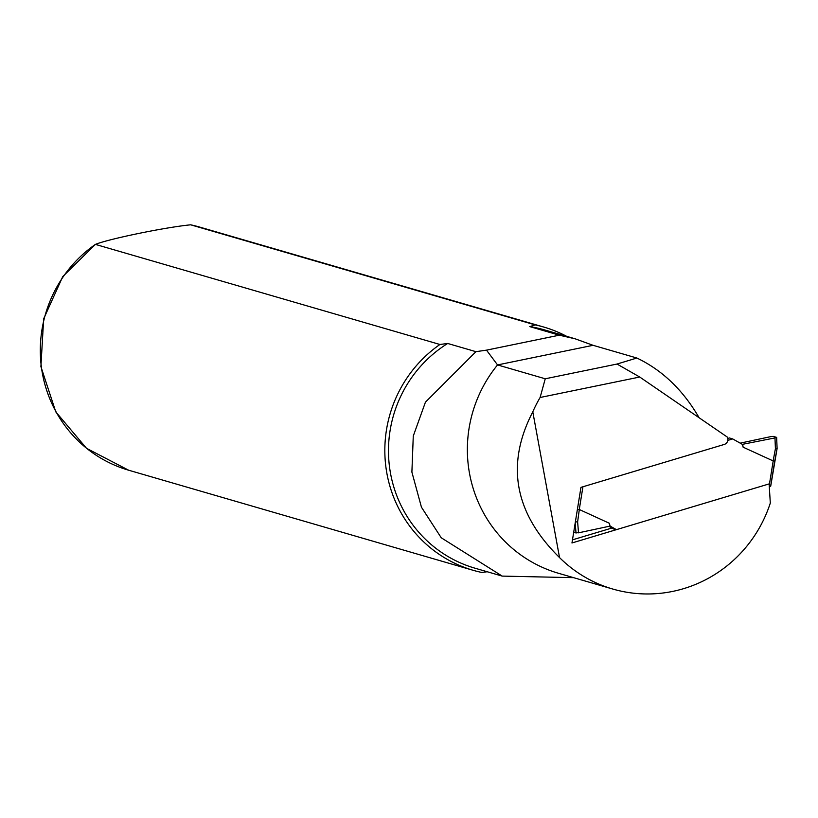 <?xml version="1.0" encoding="UTF-8"?>
<svg xmlns="http://www.w3.org/2000/svg" width="818" height="818" viewBox="0 0 818 818"><rect width="100%" height="100%" fill="white"/><g stroke="black" fill="none" stroke-linecap="round" stroke-linejoin="round"><path stroke-width="1.23" d="M573.653 577.672L502.201 576.097L441.229 537.763L421.444 507.201L411.894 472.109L413.274 436.045L425.432 402.18L475.933 351.668L447.691 343.468A124.111 120.931 106.2 0 0 389.399 465.984A124.111 120.931 106.2 0 0 475.033 568.213L502.201 576.097M529.778 326.607L559.308 335.186L575.146 338.805L544.287 329.838A124.111 120.931 106.2 0 0 529.778 326.607L535.197 324.91L190.768 224.838M575.146 338.805L593.081 345.308L636.885 358.028C662.335 370.186 683.071 390.084 699.114 417.742M559.308 335.186L486.505 350.145L497.548 364.93L545.248 378.785L540.115 397.487L639.727 377.026L727.233 437.027A5.061 4.939 -73.8 0 1 724.267 444.44L580.954 487.364L571.966 542.968L769.125 483.908L770.311 503.06A130.696 127.352 106.2 0 1 612.784 589.042A130.696 127.352 106.2 0 1 559.543 557.59L532.794 411.843C505.504 464.563 514.42 513.142 559.543 557.59M540.115 397.487A130.696 127.352 106.2 0 0 532.794 411.843M545.248 378.785L617.017 364.041L636.885 358.028M639.727 377.026L617.017 364.041M612.784 589.042L558.52 573.285A130.696 127.352 106.2 0 1 497.548 364.93L593.081 345.308M486.505 350.145L475.933 351.668M566.69 336.351A126.647 123.395 106.2 0 0 543.817 327.067L199.295 226.975A126.647 123.395 106.2 0 0 190.676 224.817C165.768 227.199 109.019 238.856 95.409 244.388L439.931 344.48L447.691 343.468M128.63 470.207L86.524 448.315L55.777 411.863L40.9 366.607L43.671 318.805L62.751 276.596L95.409 244.388A126.647 123.395 106.2 0 0 41.677 369.082A126.647 123.395 106.2 0 0 128.63 470.207L473.152 570.299A126.647 123.395 106.2 0 0 481.771 572.457L487.231 571.751M439.931 344.48A126.647 123.395 106.2 0 0 386.198 469.174A126.647 123.395 106.2 0 0 473.152 570.299M543.817 327.067A126.647 123.395 106.2 0 0 535.197 324.91M611.956 528.019L572.467 539.849M776.599 437.456L777.1 448.52L775.413 448.714L774.973 437.916L742.355 444.358L732.683 438.918L729.4 437.967L727.775 438.458M732.683 438.918L727.815 440.381M769.298 486.73L770.72 486.107M615.402 529.952L608.991 526.352M577.416 509.236L579.318 509.512L609.328 523.254L610.105 526.086L616.435 529.645M777.039 448.601L774.769 461.055L773.194 460.943L743.133 447.19L742.355 444.358M774.973 437.916L776.599 437.364L773.153 436.362L770.658 436.659L740.188 443.141M742.662 444.317L743.133 447.19M770.699 486.219L777.1 448.53L776.65 437.395M610.105 526.086L578.52 532.835L573.663 532.446M609.901 526.158L609.328 523.254M575.381 521.874L577.62 521.894L578.52 532.835M774.707 461.086L770.668 486.066M582.937 486.771L579.267 509.502M769.227 485.473L773.194 460.943M773.133 460.933L775.413 448.714M576.025 533.131L575.187 523.019M579.318 509.512L577.62 521.894"/></g></svg>
